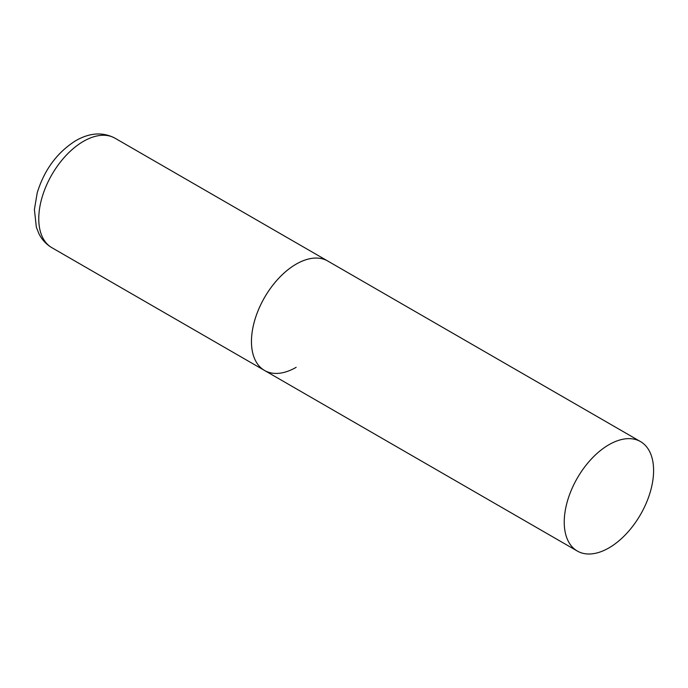 <?xml version="1.0" encoding="UTF-8"?>
<svg xmlns="http://www.w3.org/2000/svg" width="688" height="688" viewBox="0 0 688 688"><rect width="100%" height="100%" fill="white"/><g stroke="black" fill="none" stroke-linecap="round" stroke-linejoin="round"><path stroke-width="1.03" d="M296.141 367.34A63.193 36.481 -60 0 1 264.545 370.462A63.193 36.481 -60 0 1 254.861 319.834A63.193 36.481 -60 0 1 296.141 264.149A63.193 36.481 -60 0 1 327.737 261.019A63.193 36.481 120 0 0 279.036 277.943A63.193 36.481 120 0 0 251.455 341.54A63.193 36.481 120 0 0 264.545 370.462L51.849 247.671A63.193 36.481 -60 0 1 42.166 197.035A63.193 36.481 -60 0 1 83.446 141.35A63.193 36.481 -60 0 1 115.042 138.219C102.968 131.847 89.913 132.646 75.869 140.601C57.224 152.34 44.35 169.738 37.229 192.786L34.4 209.496L36.326 227.117L38.803 233.473C41.779 239.544 46.13 244.283 51.849 247.671M653.6 470.523A63.193 36.481 120 0 0 640.511 441.593A63.193 36.481 120 0 0 591.818 458.526A63.193 36.481 120 0 0 564.237 522.123A63.193 36.481 120 0 0 577.318 551.045A63.193 36.481 120 0 0 626.02 534.12A63.193 36.481 120 0 0 653.6 470.523M640.511 441.593L115.042 138.219M264.545 370.462L577.318 551.045"/></g></svg>
